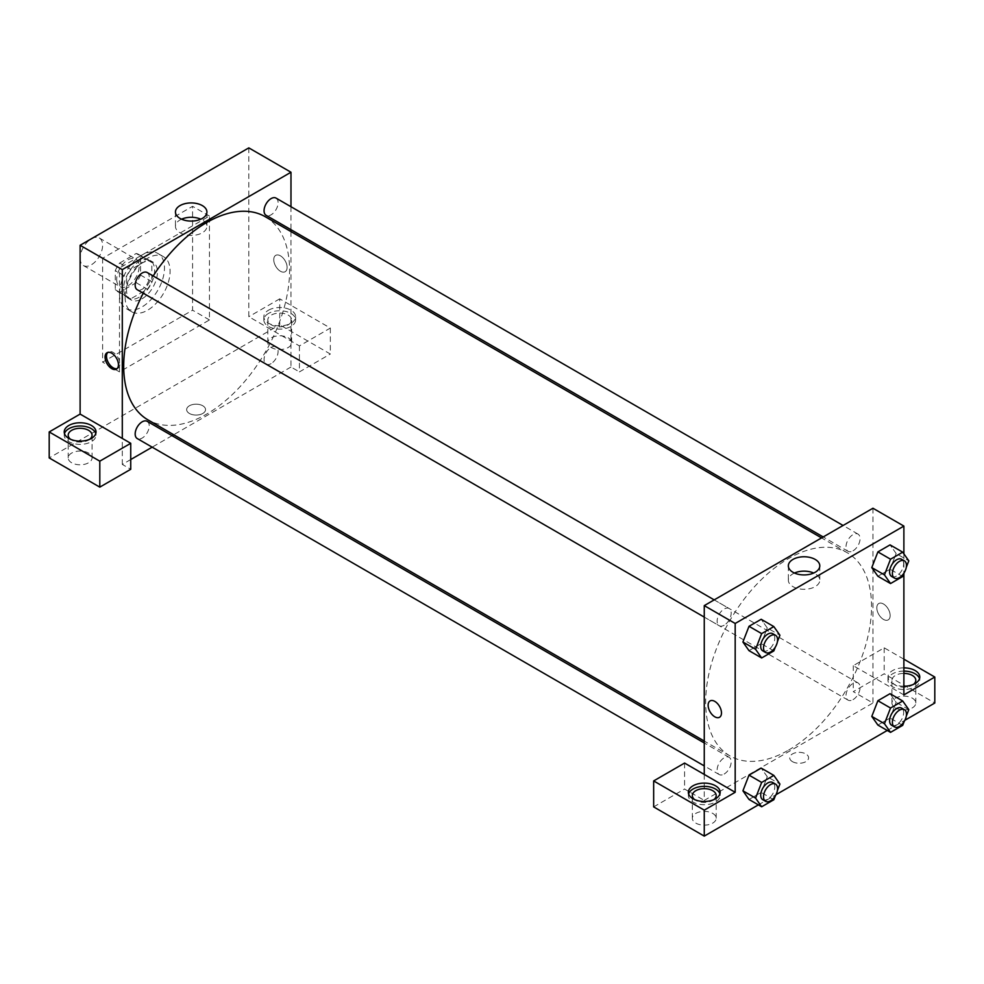 <?xml version="1.0" encoding="UTF-8"?>
<svg xmlns="http://www.w3.org/2000/svg" width="984" height="984" viewBox="0 0 984 984"><rect width="100%" height="100%" fill="white"/><g stroke="black" fill="none" stroke-linecap="round" stroke-linejoin="round"><path stroke-width="0.74" stroke-dasharray="4.92 3.69" d="M80.122 258.263A15.904 9.188 120 0 0 83.419 265.545A15.904 9.188 120 0 0 99.323 256.369A15.904 9.188 120 0 0 99.323 237.993A15.904 9.188 120 0 0 87.072 242.261A15.904 9.188 120 0 0 80.122 258.263M116.678 279.37A15.904 9.188 120 0 0 119.974 286.651A15.904 9.188 120 0 0 135.878 277.463A15.904 9.188 120 0 0 135.866 259.099A15.904 9.188 120 0 0 123.615 263.355A15.904 9.188 120 0 0 116.678 279.37M119.667 263.023L136.173 253.503A21.353 12.337 120 0 1 138.596 254.376A21.353 12.337 120 0 1 140.577 256.049L140.577 275.089A21.353 12.337 120 0 1 136.173 282.715L119.667 292.248A21.353 12.337 120 0 1 117.244 291.375A21.353 12.337 120 0 1 115.263 289.702L115.263 270.649A21.353 12.337 120 0 1 119.667 263.023L130.921 269.518L147.415 259.997L136.173 253.503M136.173 282.715L147.415 289.21L130.921 298.742L119.667 292.248M115.263 289.702L126.518 296.196L126.518 277.144L115.263 270.649M126.518 296.196A21.353 12.337 120 0 0 128.486 297.857A21.353 12.337 120 0 0 130.921 298.742M147.415 289.21A21.353 12.337 120 0 0 151.819 281.584L140.577 275.089M147.415 259.997A21.353 12.337 120 0 1 149.851 260.871A21.353 12.337 120 0 1 151.819 262.531L151.819 281.584M130.921 269.518A21.353 12.337 120 0 0 126.518 277.144M139.162 297.217A21.869 12.62 -60 0 1 128.227 298.3A21.869 12.62 -60 0 1 128.227 273.048A21.869 12.62 -60 0 1 150.097 260.428A21.869 12.62 -60 0 1 153.455 277.955A21.869 12.62 -60 0 1 139.162 297.217M141.979 298.841A21.869 12.62 120 0 0 156.259 279.579A21.869 12.62 120 0 0 152.914 262.052A21.869 12.62 120 0 0 136.063 267.906A21.869 12.62 120 0 0 126.518 289.911A21.869 12.62 120 0 0 131.044 299.923A21.869 12.62 120 0 0 141.979 298.841M151.819 262.531L140.577 256.049M119.482 293.97A31.808 18.364 120 0 0 126.075 308.533A31.808 18.364 120 0 0 157.883 290.169A31.808 18.364 120 0 0 157.883 253.442A31.808 18.364 120 0 0 133.369 261.965A31.808 18.364 120 0 0 119.482 293.97M125.103 297.217A31.808 18.364 120 0 0 131.696 311.78A31.808 18.364 120 0 0 163.504 293.416A31.808 18.364 120 0 0 163.504 256.689A31.808 18.364 120 0 0 138.99 265.213A31.808 18.364 120 0 0 125.103 297.217M102.619 258.263L102.619 362.149L192.581 310.206L192.581 206.32L102.619 258.263L119.482 268.005L119.482 371.891L209.457 319.948L209.457 216.062L119.482 268.005M209.457 216.062L192.581 206.32M248.817 147.883L248.817 316.7L299.419 345.913L330.341 328.066L279.739 298.841L279.739 324.818L49.2 457.917M279.739 298.841L248.817 316.7M268.497 310.206A15.904 9.188 180 0 1 285.827 308.213A15.904 9.188 180 0 1 295.643 316.7A15.904 9.188 180 0 1 279.739 325.876A15.904 9.188 180 0 1 263.835 316.7A15.904 9.188 180 0 1 268.497 310.206M268.497 313.453A15.904 9.188 0 0 0 263.835 319.948A15.904 9.188 0 0 0 279.739 329.123A15.904 9.188 0 0 0 295.643 319.948A15.904 9.188 0 0 0 285.827 311.461A15.904 9.188 0 0 0 268.497 313.453M288.177 315.077A11.931 6.888 180 0 1 291.67 319.948A11.931 6.888 180 0 1 279.739 326.836A11.931 6.888 180 0 1 267.808 319.948A11.931 6.888 180 0 1 275.176 313.588A11.931 6.888 180 0 1 288.177 315.077M288.177 337.795A11.931 6.888 180 0 1 291.67 342.666A11.931 6.888 180 0 1 279.739 349.554A11.931 6.888 180 0 1 267.808 342.666A11.931 6.888 180 0 1 275.176 336.307A11.931 6.888 180 0 1 288.177 337.795M330.341 328.066L330.341 354.031L279.739 324.818M299.419 345.913L299.419 371.891L330.341 354.031M290.981 231.584L290.981 367.02L299.419 371.891M64.477 433.563A15.904 9.188 0 0 0 64.218 435.186A15.904 9.188 0 0 0 80.122 444.374A15.904 9.188 0 0 0 96.026 435.186A15.904 9.188 0 0 0 95.78 433.563M89.765 439.245A11.931 6.888 180 0 1 71.697 440.057A11.931 6.888 180 0 1 70.491 439.245M71.697 462.787A11.931 6.888 180 0 1 68.204 457.917A11.931 6.888 180 0 1 80.122 451.029A11.931 6.888 180 0 1 92.053 457.917A11.931 6.888 180 0 1 84.685 464.276A11.931 6.888 180 0 1 71.697 462.787M130.737 459.54L122.299 464.411L130.737 469.282M122.299 464.411L122.299 438.433M209.457 319.948L192.581 310.206M119.482 371.891L102.619 362.149M280.44 255.828A9.446 5.449 -120 0 0 275.717 255.36A9.446 5.449 -120 0 0 275.717 266.27A9.446 5.449 -120 0 0 285.163 271.719A9.446 5.449 -120 0 0 286.615 264.155A9.446 5.449 -120 0 0 280.44 255.828A9.446 5.449 60 0 1 286.602 264.155A9.446 5.449 60 0 1 285.163 271.719A9.446 5.449 60 0 1 275.717 266.27A9.446 5.449 60 0 1 275.717 255.36A9.446 5.449 60 0 1 280.44 255.828M290.981 206.726L290.981 229.678M181.548 219.186A15.732 9.077 0 0 0 175.447 226.369A15.732 9.077 0 0 0 185.164 234.758A15.732 9.077 0 0 0 202.298 232.79A15.732 9.077 0 0 0 206.911 226.369A15.732 9.077 0 0 0 200.797 219.186M189.42 413.477A9.446 5.449 0 0 0 199.715 414.658A9.446 5.449 0 0 0 205.545 409.627A9.446 5.449 0 0 0 196.099 404.178A9.446 5.449 0 0 0 186.653 409.627A9.446 5.449 0 0 0 189.42 413.477A9.446 5.449 180 0 1 186.653 409.627A9.446 5.449 180 0 1 196.099 404.178A9.446 5.449 180 0 1 205.545 409.627A9.446 5.449 180 0 1 199.715 414.658A9.446 5.449 180 0 1 189.42 413.477M290.981 367.02L173.688 434.731M172.052 435.691L152.163 447.166M117.133 368.606A9.446 5.449 -120 0 0 117.895 368.287A9.446 5.449 -120 0 0 117.895 357.389A9.446 5.449 -120 0 0 108.449 351.94A9.446 5.449 -120 0 0 107.797 352.432M147.169 272.507A9.938 5.744 -60 0 1 148.695 280.477A9.938 5.744 -60 0 1 142.2 289.235A9.938 5.744 -60 0 1 137.231 289.726M147.169 421.324A9.938 5.744 -60 0 1 148.695 429.282A9.938 5.744 -60 0 1 142.2 438.052A9.938 5.744 -60 0 1 137.231 438.544M276.049 198.104A9.938 5.744 -60 0 1 277.574 206.074A9.938 5.744 -60 0 1 271.08 214.832A9.938 5.744 -60 0 1 266.111 215.324M271.08 363.637A9.938 5.744 -60 0 1 266.111 364.129A9.938 5.744 -60 0 1 266.111 352.653A9.938 5.744 -60 0 1 276.049 346.922A9.938 5.744 -60 0 1 277.574 354.88A9.938 5.744 -60 0 1 271.08 363.637M265.286 216.738A117.293 67.724 -60 0 1 283.269 310.735A117.293 67.724 -60 0 1 206.64 414.092A117.293 67.724 -60 0 1 147.994 419.897M143.233 293.195A117.293 67.724 -60 0 1 153.172 275.975M788.602 750.079A117.293 67.724 120 0 0 865.231 646.722A117.293 67.724 120 0 0 847.249 552.737A117.293 67.724 120 0 0 756.868 584.164A117.293 67.724 120 0 0 705.663 702.195A117.293 67.724 120 0 0 729.956 755.896A117.293 67.724 120 0 0 788.602 750.079M724.163 625.234A9.938 5.744 -60 0 1 719.193 625.726A9.938 5.744 -60 0 1 719.193 614.237A9.938 5.744 -60 0 1 729.132 608.506A9.938 5.744 -60 0 1 731.198 613.057A9.938 5.744 -60 0 1 724.163 625.234M853.042 699.636A9.938 5.744 120 0 0 859.536 690.879A9.938 5.744 120 0 0 858.011 682.908A9.938 5.744 120 0 0 850.348 685.577A9.938 5.744 120 0 0 846.019 695.577A9.938 5.744 120 0 0 848.073 700.128A9.938 5.744 120 0 0 853.042 699.636M724.163 774.039A9.938 5.744 120 0 0 730.657 765.281A9.938 5.744 120 0 0 729.132 757.323A9.938 5.744 120 0 0 721.481 759.98A9.938 5.744 120 0 0 717.139 769.98A9.938 5.744 120 0 0 719.193 774.531A9.938 5.744 120 0 0 724.163 774.039M853.042 550.819A9.938 5.744 120 0 0 859.536 542.061A9.938 5.744 120 0 0 858.011 534.103A9.938 5.744 120 0 0 850.348 536.76A9.938 5.744 120 0 0 846.019 546.76A9.938 5.744 120 0 0 848.073 551.311A9.938 5.744 120 0 0 853.042 550.819M704.261 774.433L704.261 800.398L872.943 703.019L853.263 691.654L884.198 673.794L934.8 703.019M872.943 508.236L872.943 703.019M792.464 761.653A9.446 5.449 0 0 0 802.76 762.834A9.446 5.449 0 0 0 808.59 757.791A9.446 5.449 0 0 0 799.143 752.342A9.446 5.449 0 0 0 789.709 757.791A9.446 5.449 0 0 0 792.464 761.653M895.44 707.877A11.931 6.888 0 0 0 908.441 709.378A11.931 6.888 0 0 0 915.796 703.019A11.931 6.888 0 0 0 903.878 696.131A11.931 6.888 0 0 0 891.947 703.019A11.931 6.888 0 0 0 895.44 707.877M695.823 823.128A11.931 6.888 0 0 0 708.824 824.617A11.931 6.888 0 0 0 716.192 818.257A11.931 6.888 0 0 0 704.261 811.37A11.931 6.888 0 0 0 692.33 818.257A11.931 6.888 0 0 0 695.823 823.128M758.369 804.875L776.007 794.691M887.248 730.472L904.874 720.288M653.659 806.892L684.581 789.045L704.261 800.398M792.464 761.641A9.446 5.449 180 0 1 789.709 757.791A9.446 5.449 180 0 1 799.143 752.342A9.446 5.449 180 0 1 808.59 757.791A9.446 5.449 180 0 1 802.76 762.834A9.446 5.449 180 0 1 792.464 761.641M913.509 684.347A11.931 6.888 180 0 1 895.44 685.159A11.931 6.888 180 0 1 891.947 680.288A11.931 6.888 180 0 1 903.878 673.4M903.878 671.1A15.904 9.188 0 0 0 892.623 673.794A15.904 9.188 0 0 0 887.974 680.288A15.904 9.188 0 0 0 903.878 689.464A15.904 9.188 0 0 0 919.782 680.288A15.904 9.188 0 0 0 919.523 678.665M903.878 686.229A15.904 9.188 180 0 1 887.974 677.041A15.904 9.188 180 0 1 892.623 670.547A15.904 9.188 180 0 1 903.878 667.865M713.904 799.586A11.931 6.888 180 0 1 695.823 800.398A11.931 6.888 180 0 1 694.63 799.586M688.615 793.904A15.904 9.188 0 0 0 688.357 795.527A15.904 9.188 0 0 0 704.261 804.715A15.904 9.188 0 0 0 720.165 795.527A15.904 9.188 0 0 0 719.919 793.904M684.581 763.067L684.581 789.045M903.878 694.901L853.263 665.676L884.198 647.829L903.878 659.182M884.198 647.829L884.198 673.794M853.263 665.676L853.263 691.654M871.799 716.401L877.9 700.719M908.798 709.649L896.141 702.342L890.053 693.683L896.153 702.33M896.141 702.342L890.04 718.037L877.888 725.06L890.053 718.037L896.141 702.342M896.153 553.512L890.053 544.878L896.141 553.537L890.04 569.219L877.888 576.255L890.053 569.219L896.141 553.537L908.798 560.843M871.799 567.596L877.9 551.901M767.262 627.94L761.161 643.622L749.009 650.658L761.186 643.622L767.262 627.94L761.186 619.28L767.262 627.94L779.918 635.246M742.92 641.999L749.021 626.304M742.92 790.804L749.021 775.121M767.262 776.757L761.186 768.098L767.286 776.733L761.161 792.44L749.009 799.463L761.186 792.44L767.262 776.757L779.918 784.051M903.878 553.832L903.878 573.524M794.445 573.032A15.732 9.077 0 0 0 788.344 580.216A15.732 9.077 0 0 0 804.063 589.293A15.732 9.077 0 0 0 819.795 580.216A15.732 9.077 0 0 0 815.195 573.795A15.732 9.077 0 0 0 813.694 573.032M719.525 717.274L719.525 717.274A9.446 5.449 -120 0 0 719.525 706.364A9.446 5.449 -120 0 0 710.091 700.916L710.091 700.916M883.484 603.991A9.446 5.449 -120 0 0 878.774 603.524A9.446 5.449 -120 0 0 878.774 614.434A9.446 5.449 -120 0 0 888.208 619.883A9.446 5.449 -120 0 0 889.659 612.319A9.446 5.449 -120 0 0 883.484 603.991A9.446 5.449 60 0 1 889.659 612.319A9.446 5.449 60 0 1 888.208 619.883A9.446 5.449 60 0 1 878.761 614.434A9.446 5.449 60 0 1 878.761 603.536A9.446 5.449 60 0 1 883.484 604.004M777.421 641.691L775.306 647.14M762.772 650.879A9.938 5.744 120 0 0 772.711 645.135A9.938 5.744 120 0 0 772.711 633.659M773.83 650.928L761.186 643.622M906.301 567.276L904.173 572.737M891.652 576.476A9.938 5.744 120 0 0 901.59 570.732A9.938 5.744 120 0 0 901.59 559.256M902.709 576.526L890.053 569.219M777.421 790.496L775.306 795.958M762.772 799.697A9.938 5.744 120 0 0 772.711 793.953A9.938 5.744 120 0 0 772.711 782.477M773.83 799.746L761.186 792.44M906.301 716.094L904.173 721.543M891.652 725.282A9.938 5.744 120 0 0 901.59 719.55A9.938 5.744 120 0 0 901.59 708.074M902.709 725.343L890.053 718.037M83.419 265.545L119.974 286.651M99.323 237.993L135.866 259.099M152.914 262.052L150.097 260.428M131.044 299.923L128.227 298.3M149.851 260.871L138.596 254.376M128.486 297.857L117.244 291.375M163.504 256.689L157.883 253.442M131.696 311.78L126.075 308.533M263.835 316.7L263.835 319.948M295.643 316.7L295.643 319.948M291.67 342.666L291.67 319.948M267.808 342.666L267.808 319.948M64.218 431.939L64.218 435.186M96.026 431.939L96.026 435.186M92.053 457.917L92.053 435.186M68.204 457.917L68.204 435.186M175.447 212.003L175.447 226.369M206.911 212.003L206.911 226.369M116.481 369.111L117.895 368.287M107.035 352.752L108.449 351.94M847.249 552.737L821.554 537.904M729.956 755.896L704.261 741.063M704.261 617.103L719.193 625.726M714.199 599.883L729.132 608.506M858.011 682.908L276.049 346.922M848.073 700.128L266.111 364.129M729.132 757.323L704.261 742.957M719.193 774.531L704.261 765.909M858.011 534.103L843.079 525.481M848.073 551.311L823.202 536.957M915.796 703.019L915.796 680.288M891.947 703.019L891.947 680.288M887.974 677.041L887.974 680.288M919.782 677.041L919.782 680.288M716.192 818.257L716.192 795.527M692.33 818.257L692.33 795.527M688.357 792.292L688.357 795.527M720.165 792.292L720.165 795.527M788.344 565.849L788.344 580.216M819.795 565.849L819.795 580.216"/><path stroke-width="1.48" d="M49.2 431.939L49.2 457.917L99.802 487.129L99.802 461.164L49.2 431.939L80.122 414.092L80.122 245.274L248.817 147.883L290.981 172.237L290.981 206.726M68.88 425.457A15.904 9.188 180 0 1 86.211 423.464A15.904 9.188 180 0 1 96.026 431.939A15.904 9.188 180 0 1 80.122 441.127A15.904 9.188 180 0 1 64.218 431.939A15.904 9.188 180 0 1 68.88 425.457M80.122 414.092L130.737 443.304L99.802 461.164M95.78 433.563A15.904 9.188 0 0 0 84.882 426.429A15.904 9.188 0 0 0 68.88 428.692A15.904 9.188 0 0 0 64.477 433.563M70.491 439.245A11.931 6.888 180 0 1 68.204 435.186A11.931 6.888 180 0 1 75.559 428.827A11.931 6.888 180 0 1 88.56 430.316A11.931 6.888 180 0 1 92.053 435.186A11.931 6.888 180 0 1 89.765 439.245M130.737 443.304L130.737 469.282L99.802 487.129M290.981 229.678L290.981 231.584M202.298 218.423A15.732 9.077 180 0 1 185.164 220.391A15.732 9.077 180 0 1 175.447 212.003A15.732 9.077 180 0 1 191.179 202.925A15.732 9.077 180 0 1 206.911 212.003A15.732 9.077 180 0 1 202.298 218.423M122.299 438.433L122.299 269.628L80.122 245.274M122.299 269.628L290.981 172.237M200.797 219.186A15.732 9.077 0 0 0 181.548 219.186M173.688 434.731L172.052 435.691M152.163 447.166L130.737 459.54M111.758 368.643A9.446 5.449 60 0 1 105.583 360.316A9.446 5.449 60 0 1 107.035 352.752A9.446 5.449 60 0 1 116.481 358.201A9.446 5.449 60 0 1 116.481 369.111A9.446 5.449 60 0 1 111.758 368.643M107.797 352.432A9.446 5.449 -120 0 0 107.219 360.144A9.446 5.449 -120 0 0 113.172 367.819A9.446 5.449 -120 0 0 117.133 368.606M704.261 617.103L137.231 289.726A9.938 5.744 -60 0 1 137.231 278.251A9.938 5.744 -60 0 1 147.169 272.507L714.199 599.883M704.261 765.909L137.231 438.544A9.938 5.744 -60 0 1 137.231 427.056A9.938 5.744 -60 0 1 147.169 421.324L704.261 742.957M823.202 536.957L266.111 215.324A9.938 5.744 -60 0 1 266.111 203.848A9.938 5.744 -60 0 1 276.049 198.104L843.079 525.481M704.261 741.063L147.994 419.897A117.293 67.724 -60 0 1 143.233 293.195M153.172 275.975A117.293 67.724 -60 0 1 265.286 216.738L821.554 537.904M704.261 774.433L684.581 763.067L653.659 780.927L704.261 810.139L735.183 792.292L704.261 774.433L704.261 605.615L872.943 508.236L903.878 526.083L903.878 553.832M653.659 780.927L653.659 806.892L704.261 836.117L758.369 804.875M776.007 794.691L887.248 730.472M904.874 720.288L934.8 703.019L934.8 677.041L903.878 694.901L903.878 573.524M903.878 673.4A11.931 6.888 180 0 1 912.303 675.418A11.931 6.888 180 0 1 915.796 680.288A11.931 6.888 180 0 1 913.509 684.347M919.523 678.665A15.904 9.188 0 0 0 903.878 671.1M903.878 667.865A15.904 9.188 180 0 1 919.782 677.041A15.904 9.188 180 0 1 903.878 686.229M694.63 799.586A11.931 6.888 180 0 1 692.33 795.527A11.931 6.888 180 0 1 704.261 788.651A11.931 6.888 180 0 1 716.192 795.527A11.931 6.888 180 0 1 713.904 799.586M719.919 793.904A15.904 9.188 0 0 0 709.021 786.769A15.904 9.188 0 0 0 693.019 789.045A15.904 9.188 0 0 0 688.615 793.904M693.019 785.798A15.904 9.188 180 0 1 710.35 783.805A15.904 9.188 180 0 1 720.165 792.292A15.904 9.188 180 0 1 704.261 801.468A15.904 9.188 180 0 1 688.357 792.292A15.904 9.188 180 0 1 693.019 785.798M704.261 810.139L704.261 836.117M903.878 659.182L934.8 677.041M904.173 721.543L902.709 725.343L890.532 732.367L884.444 723.707L890.532 708.025L877.888 700.719L890.053 693.683L877.888 700.719L871.799 716.401L877.888 725.06L871.787 716.426M904.173 572.737L902.709 576.526L890.532 583.549L877.888 576.255L871.787 567.608M890.532 583.549L884.444 574.89L890.532 559.207L877.888 551.901L890.053 544.878L877.888 551.901L871.799 567.596L877.888 576.255M775.306 647.14L773.83 650.928L761.653 657.964L749.009 650.658L742.908 642.011L749.009 626.304L761.186 619.28L749.009 626.304L761.653 633.61L773.83 626.587L779.918 635.246L777.421 641.691M761.653 782.428L749.009 775.121L761.186 768.098L749.009 775.121L742.92 790.804L749.009 799.463L742.92 790.804L755.577 798.11L761.653 782.428L773.83 775.392L779.918 784.051L777.421 790.496M735.183 792.292L735.183 623.475L903.878 526.083M815.195 559.429A15.732 9.077 180 0 1 819.795 565.849A15.732 9.077 180 0 1 804.063 574.927A15.732 9.077 180 0 1 788.344 565.849A15.732 9.077 180 0 1 798.049 557.461A15.732 9.077 180 0 1 815.195 559.429M735.183 623.475L704.261 605.615M813.694 573.032A15.732 9.077 0 0 0 794.445 573.032M710.091 700.916A9.446 5.449 -120 0 0 708.64 708.48A9.446 5.449 -120 0 0 714.802 716.807A9.446 5.449 60 0 1 708.64 708.492A9.446 5.449 60 0 1 710.079 700.916A9.446 5.449 60 0 1 719.525 706.377A9.446 5.449 60 0 1 719.525 717.274A9.446 5.449 60 0 1 714.802 716.807A9.446 5.449 -120 0 0 719.525 717.274M761.653 657.964L755.577 649.305L761.653 633.61M775.527 635.283L772.711 633.659A9.938 5.744 120 0 0 765.06 636.328A9.938 5.744 120 0 0 760.718 646.328A9.938 5.744 120 0 0 762.772 650.879L765.589 652.503A9.938 5.744 120 0 0 775.527 646.759A9.938 5.744 120 0 0 775.527 635.283A9.938 5.744 120 0 0 767.864 637.952A9.938 5.744 120 0 0 763.523 647.952A9.938 5.744 120 0 0 765.589 652.503M749.009 650.658L742.92 641.999L755.577 649.305M773.83 626.587L761.186 619.28M890.532 559.207L902.709 552.172L908.798 560.843L906.301 567.276M904.407 560.88L901.59 559.256A9.938 5.744 120 0 0 893.927 561.926A9.938 5.744 120 0 0 889.597 571.925A9.938 5.744 120 0 0 891.652 576.476L894.468 578.1A9.938 5.744 120 0 0 904.407 572.356A9.938 5.744 120 0 0 904.407 560.88A9.938 5.744 120 0 0 896.744 563.549A9.938 5.744 120 0 0 892.402 573.549A9.938 5.744 120 0 0 894.468 578.1M884.444 574.89L871.799 567.596M902.709 552.172L890.053 544.878M775.306 795.958L773.83 799.746L761.653 806.769L755.577 798.11M775.527 784.1L772.711 782.477A9.938 5.744 120 0 0 765.06 785.146A9.938 5.744 120 0 0 760.718 795.146A9.938 5.744 120 0 0 762.772 799.697L765.589 801.32A9.938 5.744 120 0 0 775.527 795.576A9.938 5.744 120 0 0 775.527 784.1A9.938 5.744 120 0 0 767.864 786.757A9.938 5.744 120 0 0 763.523 796.769A9.938 5.744 120 0 0 765.589 801.32M761.653 806.769L749.009 799.463M773.83 775.392L761.186 768.098M890.532 708.025L902.709 700.989L908.798 709.649L906.301 716.094M904.407 709.698L901.59 708.074A9.938 5.744 120 0 0 893.927 710.731A9.938 5.744 120 0 0 889.597 720.743A9.938 5.744 120 0 0 891.652 725.282L894.468 726.905A9.938 5.744 120 0 0 904.407 721.174A9.938 5.744 120 0 0 904.407 709.698A9.938 5.744 120 0 0 896.744 712.354A9.938 5.744 120 0 0 892.402 722.354A9.938 5.744 120 0 0 894.468 726.905M890.532 732.367L877.888 725.06M884.444 723.707L871.799 716.401M902.709 700.989L890.053 693.683"/></g></svg>
